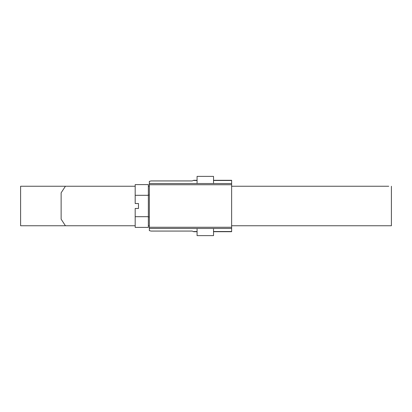 <?xml version="1.0" encoding="UTF-8"?>
<svg xmlns="http://www.w3.org/2000/svg" width="412" height="412" viewBox="0 0 412 412"><rect width="100%" height="100%" fill="white"/><g stroke="black" fill="none" stroke-linecap="round" stroke-linejoin="round"><path stroke-width="0.62" d="M23.232 186.25L65.426 186.25L20.6 186.25L20.6 225.75L135.188 225.75M388.768 186.25L231.632 186.25L388.768 186.25M391.4 186.25L391.4 225.75L231.632 225.75M135.188 186.25L65.426 186.25L61.125 192.831L61.125 219.169L65.426 225.75M149.345 186.25L148.356 186.25M149.345 225.75L148.356 225.75M197.07 182.959L197.07 176.377L213.529 176.377L213.529 182.959M213.529 229.041L213.529 235.623L197.07 235.623L197.07 229.041M197.07 231.709L193.779 231.709L192.136 231.065L150.988 231.065L149.345 230.607L149.345 181.393L150.988 180.935L192.136 180.935L193.779 180.291L197.07 180.291M213.529 180.291L231.632 180.291L231.632 231.709L213.529 231.709M193.779 231.518L197.07 231.518M148.356 216.944L149.345 216.944M148.356 195.056L149.345 195.056M135.188 216.697L148.356 216.697L148.356 227.393L135.188 227.393L135.188 208.467L138.483 208.467L138.483 203.533L135.188 203.533L135.188 195.303L148.356 195.303L148.356 184.607L135.188 184.607L135.188 195.303M148.356 216.697L148.356 195.303M213.529 231.518L231.632 231.518M149.345 228.469L231.632 228.469M149.345 227.264L231.632 227.264M149.345 184.736L231.632 184.736M149.345 183.531L231.632 183.531M193.779 180.482L197.07 180.482M213.529 180.482L231.632 180.482"/></g></svg>
